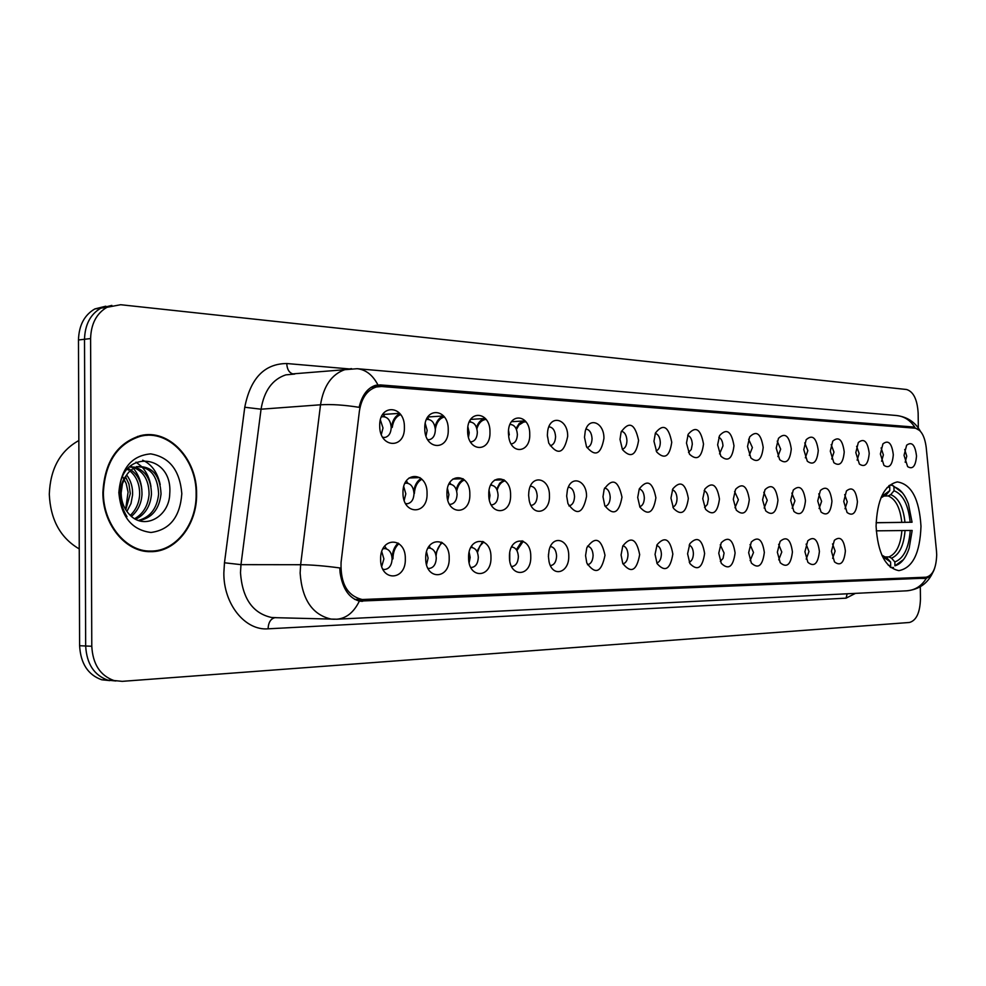 <?xml version="1.0" encoding="UTF-8"?>
<svg xmlns="http://www.w3.org/2000/svg" width="986" height="986" viewBox="0 0 986 986"><rect width="100%" height="100%" fill="white"/><g stroke="black" fill="none" stroke-linecap="round" stroke-linejoin="round"><path stroke-width="1.48" d="M920.986 526.265C919.272 498.916 911.384 484.138 897.334 481.92C884.183 485.038 877.096 499.816 876.086 526.228C877.799 553.084 885.403 567.887 898.862 570.635C912.642 568.01 920.012 553.22 920.986 526.265M880.375 453.991L882.926 443.897C888.398 439.608 891.862 443.219 893.304 454.719C892.392 465.232 889.286 468.781 883.949 465.367L880.375 453.991M881.595 461.226L883.382 454.866L881.102 447.927M855.811 452.611L858.313 442.541C864.032 437.858 867.668 441.469 869.221 453.363C868.235 464.209 864.956 467.783 859.385 464.061L855.811 452.611M857.13 460.142L859.139 453.511L856.612 446.301M830.298 451.169L832.739 441.161C838.716 436.034 842.549 439.633 844.226 451.958C843.153 463.173 839.702 466.748 833.848 462.68L830.298 451.169M831.74 459.02L833.971 452.118L831.173 444.612M803.787 449.69L806.141 439.768C812.39 434.136 816.433 437.71 818.269 450.503C817.086 462.101 813.438 465.675 807.3 461.214L803.787 449.69M805.34 457.824L807.83 450.664L804.736 442.874M776.216 448.137L778.459 438.363C784.992 432.151 789.268 435.689 791.277 448.987C789.983 461.017 786.113 464.566 779.667 459.649L776.216 448.137M777.88 456.58L780.665 449.148L777.239 441.087M747.524 446.522L749.619 436.971C756.459 430.069 760.982 433.544 763.201 447.397C761.759 459.907 757.642 463.432 750.876 457.972L747.524 446.522M749.311 455.273L752.392 447.57L748.62 439.238M717.635 444.846L719.558 435.602C726.694 427.899 731.501 431.276 733.978 445.758C732.351 458.798 727.976 462.261 720.852 456.173L717.635 444.846M719.546 453.893L722.96 445.931C722.726 441.445 721.345 438.585 718.819 437.328M686.478 443.084L688.179 434.284C695.635 425.619 700.738 428.873 703.511 444.045C701.675 457.677 697.003 461.054 689.51 454.201L686.478 443.084M688.511 452.438L691.272 449.505L692.295 444.23C692.024 439.46 690.508 436.502 687.735 435.368M653.965 441.26L655.394 433.064C663.147 423.228 668.594 426.297 671.737 442.258C669.642 456.567 664.638 459.821 656.738 452.019L653.965 441.26M656.134 450.898C658.771 449.813 660.164 446.991 660.312 442.443C660.004 437.377 658.328 434.333 655.296 433.335M620.009 439.349L621.118 432.016C629.13 420.726 634.947 423.524 638.583 440.397C636.13 455.483 630.744 458.539 622.449 449.567L620.009 439.349M622.302 449.283C625.21 448.322 626.751 445.425 626.936 440.594C626.566 435.196 624.73 432.065 621.414 431.227M584.501 437.353L585.24 431.276C588.741 416.191 604.307 422.402 603.925 438.45C601.004 454.484 595.187 457.233 586.497 446.695L584.501 437.353M586.929 447.57C590.121 446.757 591.834 443.786 592.056 438.647C591.625 432.903 589.603 429.699 585.98 429.046M547.353 435.27L547.674 431.153C550.065 413.738 568.109 418.754 567.677 436.416C564.029 453.659 557.706 455.877 548.721 443.096L547.353 435.27M550.25 445.734L550.25 445.734C553.565 444.883 555.34 441.839 555.574 436.613C555.081 430.5 552.85 427.221 548.894 426.802M508.431 433.076C507.827 412.037 530.148 413.639 529.741 434.284C530.505 452.611 511.389 455.396 508.776 437.008L508.431 433.076M511.845 443.811L511.118 443.848L511.845 443.811C515.296 442.911 517.132 439.805 517.379 434.493C516.8 427.961 514.347 424.621 510.021 424.473M467.623 430.783C466.994 409.227 490.412 410.903 489.968 432.041C490.757 453.252 467.327 452.303 467.623 430.783M470.421 441.802L471.604 441.79C475.19 440.841 477.101 437.661 477.347 432.262C476.731 425.508 474.13 422.094 469.546 422.008L469.25 422.07M424.769 428.38C424.128 406.281 448.716 408.044 448.236 429.699C449.049 451.428 424.448 450.429 424.769 428.38M427.677 439.62L429.391 439.67C433.1 438.647 435.097 435.405 435.344 429.921C434.69 422.945 431.93 419.444 427.074 419.42L426.42 419.592M379.709 425.841C379.055 403.175 404.926 405.036 404.396 427.234C405.234 449.517 379.363 448.457 379.709 425.841M382.716 437.303L385.045 437.439C388.903 436.342 390.961 433.027 391.22 427.468C390.518 420.233 387.584 416.647 382.42 416.708L381.385 417.029M904.039 455.322L906.627 445.228C911.877 441.284 915.168 444.883 916.512 456.025C915.674 466.23 912.716 469.755 907.625 466.612L904.039 455.322M905.173 462.249L906.75 456.173L904.704 449.517M843.745 501.43L846.444 490.954C852.237 486.308 855.897 489.882 857.426 501.689C856.304 513.04 852.853 516.639 847.06 512.486L843.745 501.43M845.014 508.764L847.245 501.812L844.682 494.615M817.739 500.925L820.377 490.498C826.441 485.395 830.298 488.97 831.95 501.196C830.73 512.954 827.081 516.553 821.005 511.993L817.739 500.925M819.107 508.554L821.597 501.319L818.762 493.85M790.71 500.407L793.249 490.067C799.597 484.446 803.676 487.996 805.476 500.691C804.132 512.88 800.275 516.467 793.89 511.438L790.71 500.407M792.177 508.32L794.95 500.814L791.82 493.074M762.585 499.865L765 489.672C771.656 483.448 775.97 486.948 777.954 500.161C776.45 512.831 772.358 516.381 765.666 510.822L762.585 499.865M764.162 508.061L767.231 500.284L763.78 492.273M733.301 499.298L735.568 489.327C742.532 482.4 747.117 485.827 749.298 499.606C747.622 512.806 743.271 516.307 736.246 510.107L733.301 499.298M734.977 507.778L738.391 499.729L734.582 491.459M702.772 498.706L704.854 489.056C712.151 481.291 717.019 484.619 719.46 499.027C717.574 512.819 712.927 516.245 705.545 509.294L702.772 498.706M704.571 507.457L707.319 504.475L708.342 499.162C708.108 494.664 706.715 491.817 704.152 490.621M670.948 498.103L672.785 488.908C680.414 480.133 685.59 483.3 688.351 498.435C686.194 512.893 681.227 516.196 673.475 508.32L670.948 498.103M672.846 507.124C675.484 505.991 676.877 503.143 677.025 498.571C676.753 493.776 675.213 490.855 672.403 489.771M637.708 497.462L639.261 488.92C647.186 478.9 652.732 481.858 655.887 497.807C653.385 513.04 648.073 516.159 639.926 507.149L637.708 497.462M639.729 506.742C642.625 505.732 644.166 502.798 644.339 497.942C644.031 492.852 642.342 489.845 639.261 488.908M602.988 496.784L604.159 489.216C612.368 477.606 618.308 480.244 621.981 497.154C619.023 513.299 613.304 516.134 604.8 505.67L602.988 496.784M605.121 506.336C608.288 505.473 609.989 502.466 610.211 497.301C609.853 491.878 607.992 488.797 604.628 488.021M566.667 496.094L567.394 490.017C570.906 474.5 586.929 480.133 586.534 496.476C582.936 513.743 576.736 516.134 567.948 503.661L566.667 496.094M568.897 505.892L568.91 505.892C572.385 505.189 574.259 502.108 574.542 496.624C574.111 490.855 572.065 487.688 568.38 487.121M528.632 495.354L528.829 492.026C530.727 473.588 549.88 477.347 549.448 495.761C550.176 513.188 532.489 517.527 529.211 500.42L528.632 495.354M531.331 505.387L531.331 505.387C534.954 504.672 536.914 501.504 537.197 495.909C536.717 489.808 534.474 486.566 530.48 486.197L530.431 486.197M488.773 494.59C488.156 473.28 511.019 474.081 510.588 495.009C511.364 515.974 488.489 515.888 488.773 494.59M491.213 504.844L491.952 504.869C495.748 504.117 497.794 500.888 498.09 495.169C497.585 488.896 495.231 485.58 491.016 485.223L490.634 485.272M446.941 493.789C446.301 471.949 470.31 472.787 469.841 494.22C470.642 515.703 446.633 515.604 446.941 493.789M449.468 504.24L450.651 504.314C454.62 503.538 456.764 500.222 457.085 494.38C456.543 487.934 454.065 484.533 449.628 484.2L448.852 484.336M402.991 492.938C402.337 470.544 427.567 471.419 427.061 493.394C427.887 515.407 402.658 515.308 402.991 492.938M405.579 503.563L407.292 503.747C411.445 502.922 413.689 499.532 414.021 493.567C413.454 486.911 410.829 483.436 406.146 483.128L404.95 483.386M831.444 551.236L834.353 540.328C840.22 535.731 843.893 539.28 845.384 550.989C844.127 562.87 840.491 566.506 834.476 561.872L831.444 551.236M832.64 558.359L835.117 551.063L832.529 543.915M804.933 551.704L807.768 540.833C813.918 535.78 817.801 539.317 819.415 551.445C818.023 563.77 814.189 567.394 807.879 562.303L804.933 551.704M806.215 559.099L808.964 551.531L806.117 544.099M777.35 552.197L780.111 541.4C786.557 535.817 790.661 539.33 792.424 551.926C790.883 564.731 786.816 568.318 780.209 562.698L777.35 552.197M778.743 559.851L781.787 552.012L778.632 544.309M748.657 552.702L751.295 542.041C758.049 535.854 762.4 539.317 764.335 552.419C762.622 565.767 758.296 569.304 751.369 563.043L748.657 552.702M750.136 560.627L753.514 552.505L750.038 544.555M718.757 553.232L721.234 542.781C728.334 535.879 732.955 539.268 735.1 552.949C733.165 566.876 728.568 570.339 721.296 563.339L718.757 553.232M720.335 561.416L723.058 558.372L724.081 553.035L720.236 544.814M687.587 553.787L689.855 543.668C697.299 535.891 702.217 539.157 704.62 553.491C702.426 568.072 697.521 571.424 689.904 563.548L687.587 553.787M689.251 562.217C691.864 561.034 693.244 558.15 693.392 553.577C693.17 549.066 691.753 546.244 689.165 545.098M655.049 554.366L657.07 544.716C664.86 535.879 670.123 538.997 672.846 554.046C670.307 569.39 665.057 572.583 657.095 563.61L655.049 554.366M656.824 563.043C659.696 561.971 661.212 559.013 661.396 554.132C661.138 549.35 659.585 546.441 656.75 545.418M621.081 554.97L622.758 546.034C630.892 535.866 636.525 538.726 639.668 554.637C636.697 570.869 631.065 573.803 622.758 563.462L621.081 554.97M622.942 563.881C626.085 562.957 627.774 559.912 628.008 554.724C627.688 549.633 625.987 546.651 622.869 545.776M585.561 555.599L586.806 547.772C595.211 535.829 601.275 538.331 604.997 555.254C601.435 572.533 595.371 575.097 586.793 562.957L585.561 555.599M587.508 564.731C590.959 563.98 592.82 560.849 593.104 555.352C592.746 549.929 590.86 546.873 587.459 546.17M548.389 556.264L549.079 550.274C552.579 534.239 569.144 539.219 568.725 555.894C569.44 572.854 552.542 578.104 549.054 561.712L548.389 556.264M550.422 565.607C554.206 565.064 556.264 561.86 556.597 555.993C556.19 550.287 554.144 547.156 550.471 546.601L550.385 546.601M509.442 556.954C508.838 535.891 531.171 535.842 530.764 556.572C531.528 577.291 509.17 578.043 509.442 556.954M511.561 566.494L511.894 566.506C515.863 565.964 518.02 562.686 518.377 556.671C517.958 550.829 515.826 547.624 511.968 547.057L511.968 547.057M468.596 557.682C467.968 536.101 491.41 536.051 490.966 557.287C491.755 578.499 468.301 579.287 468.596 557.682M470.79 567.381L471.493 567.455C475.671 566.913 477.951 563.548 478.321 557.373C477.89 551.396 475.646 548.117 471.604 547.526L470.778 547.612M425.718 558.446C425.065 536.322 449.69 536.261 449.197 558.027C450.023 579.768 425.397 580.581 425.718 558.446M427.949 568.293L429.095 568.454C433.483 567.911 435.886 564.46 436.293 558.125C435.837 552 433.495 548.635 429.243 548.031L427.961 548.204M380.621 559.247C379.967 536.557 405.85 536.495 405.32 558.803C406.17 581.099 380.276 581.962 380.621 559.247M382.901 569.193L384.54 569.501C389.162 568.947 391.701 565.422 392.132 558.902C391.664 552.628 389.199 549.19 384.737 548.561L382.925 548.882M384.836 416.782L382.913 414.169M428.861 419.42L427.505 417.46M470.803 421.971L469.94 420.64M510.797 424.424L510.366 423.709M407.933 483.276L406.355 480.897M450.885 484.262L449.813 482.548M491.829 485.235L491.188 484.151M386.463 548.845L384.688 546.071M430.463 548.191L429.206 546.096M472.38 547.6L471.567 546.17M512.35 547.07L511.944 546.293M547.353 434.863L547.538 437.045M508.554 430.5L509.294 434.937M467.906 426.889L469.213 432.731L468.51 437.168M425.237 423.425L427.16 430.401L426.026 435.96M380.399 419.987L382.999 427.973L381.348 434.493M489.081 490.535L489.98 495.403L489.339 499.68M447.471 488.538L448.913 494.627L447.829 500.124M403.767 486.69L405.813 493.813L404.198 500.346M548.45 554.354L548.549 556.018M509.75 552.924L509.75 560.652M469.163 552.271L470.174 557.398L469.163 562.735M426.556 551.901L428.097 558.138L426.556 564.596M381.767 551.704L383.899 558.914L381.742 566.371M936.49 551.001L936.7 554.81C936.232 568.133 932.707 575.59 926.1 577.204L362.232 599.513C347.392 595.926 340.33 583.539 341.07 562.365L359.385 411.199C361.48 397.987 367.186 389.901 376.479 386.943L381.607 386.512L915.094 428.183C920.949 429.514 924.646 435.874 926.187 447.262L936.49 551.001M196.596 493.924C197.225 458.971 168.717 428.343 140.431 435.652C117.137 443.034 104.627 461.929 102.889 492.359C102.482 524.195 125.653 552.333 150.464 551.667C175.767 552.308 197.262 524.614 196.596 493.924M147.074 435.344L143.364 435.097M934.703 568.059C932.966 573.532 930.217 576.884 926.47 578.116L359.36 601.09C349.069 598.182 342.647 588.753 340.108 572.804L339.8 567.948C324.604 565.89 311.551 564.818 300.631 564.719L320.524 404.79C323.568 385.883 331.789 374.125 345.186 369.528L351.546 368.628M920.739 577.414L917.165 578.375L358.694 600.955M105.798 306.202L94.829 308.938C84.377 315.015 78.929 325.368 78.473 339.985L79.607 645.719L85.671 645.99C86.682 663.837 94.064 675.225 107.807 680.143L115.867 680.993L107.807 680.143C94.064 675.225 86.682 663.837 85.671 645.99L84.513 339.27L85.671 645.99L91.784 646.261C92.795 664.17 100.178 675.583 113.92 680.525L122.215 681.351L909.437 622.474C916.302 620.576 919.975 612.787 920.456 599.094L920.308 586.756M111.862 305.401L100.88 308.125C90.429 314.226 84.969 324.604 84.513 339.27C84.969 324.604 90.429 314.226 100.88 308.125L111.862 305.401M294.703 374.064L285.829 374.865C272.382 379.363 264.125 390.813 261.056 409.202L320.524 404.79C331.345 404.124 344.213 404.963 359.114 407.329C361.973 395.3 367.458 387.966 375.543 385.341L380.423 384.922L913.455 427L919.753 430.574M374.101 385.797L907.058 427.554M918.336 428.01L918.151 413.171C917.325 399.515 913.467 391.627 906.578 389.507L120.649 304.723L106.956 307.312C96.505 313.425 91.057 323.839 90.601 338.555L91.784 646.261M147.764 551.556L151.45 551.051M79.607 645.719C80.618 663.504 87.988 674.855 101.731 679.773L109.766 680.611M144.079 551.088L150.513 551.063C175.545 551.667 196.793 524.281 196.128 493.924C196.756 459.34 168.581 429.046 140.591 436.231C117.519 443.515 105.12 462.237 103.394 492.371C102.988 523.886 125.949 551.753 150.513 551.063M78.843 440.532C60.134 450.91 50.286 468.806 49.3 494.245C50.446 519.721 60.429 537.949 79.25 548.931M126.627 474.969C130.892 480.601 132.888 487.244 132.592 494.91L130.978 503.563L126.923 511.463M125.505 476.719L128.932 484.003L130.3 493.629L125.764 509.762M127.946 468.424L129.832 469.299M131.076 470.039C138.447 475.301 142.083 483.485 141.984 494.578C141.38 503.599 137.855 510.859 131.434 516.356M127.231 469.287L128.698 470.137M129.942 471.012C136.573 476.497 139.802 484.385 139.63 494.664C139.125 502.934 136.019 509.836 130.325 515.358M129.252 467.007L134.478 467.093M135.698 467.376C146.014 471.197 151.265 480.145 151.462 494.245C150.34 506.274 145.09 514.606 135.698 519.265M129.326 466.945L133.307 467.487M134.527 467.882C144.116 472.146 148.972 480.971 149.083 494.331C148.085 505.621 143.29 513.731 134.675 518.685M126.257 475.572L122.437 483.719L121.13 493.062C121.315 501.356 123.891 508.283 128.883 513.854C143.5 531.269 169.333 516.972 169.752 493.752C173.055 452.685 120.156 449.197 119.602 490.695L119.565 492.766C119.7 501.825 122.178 509.787 126.984 516.664C122.437 509.281 120.23 501.369 120.366 492.914C120.649 485.741 122.609 479.96 126.257 475.572C129.462 470.519 133.578 467.524 138.607 466.575C152.633 466.575 160.114 475.683 161.038 493.912C159.276 509.257 151.906 518.168 138.927 520.633M138.607 466.575L136.204 466.698C150.229 466.686 157.711 475.794 158.635 493.998C157.082 508.382 150.328 517.194 138.373 520.448M122.252 475.955L126.171 483.51L128.081 492.211L125.616 509.528M181.818 493.678C179.859 470.347 169.469 457.073 150.648 453.868C131.52 455.668 120.921 468.584 118.838 492.63C121.118 516.75 131.841 530.037 150.994 532.477C169.802 529.901 180.081 516.972 181.818 493.678M143.426 435.701L139.716 435.824M142.687 460.203C151.647 464.246 157.489 472.38 160.213 484.607M136.006 462.138L141.38 466.353M141.787 466.772C146.631 471.949 149.687 478.555 150.969 486.591M130.719 465.638L131.964 466.834M133.455 468.436C138.274 474.241 141.084 481.328 141.861 489.685M522.124 540.796L516.368 549.695M523.283 541.24L516.886 550.545M482.795 541.425L476.928 551.408M483.806 541.93L479.8 546.121L477.446 552.567M441.494 542.189L435.565 553.701M442.406 542.731C438.77 545.492 436.662 549.843 436.095 555.796M398.097 543.064C394.252 546.749 392.28 551.889 392.169 558.507L392.181 558.902M398.936 543.668C394.992 547.168 392.995 552.246 392.97 558.889M504.154 479.972L499.705 483.214L496.673 489.118M494.528 480.108L503.871 479.775M505.054 480.687L505.042 480.811C501.332 481.834 498.694 484.952 497.154 490.165M463.605 479.196C460.043 480.946 457.59 484.422 456.235 489.623M452.833 479.073L462.939 478.703M464.492 479.972C460.524 481.587 457.923 485.322 456.691 491.151M421.096 478.469C417.214 480.848 414.773 485.026 413.775 491.003M409.017 478L419.962 477.581M421.909 479.233C417.386 481.772 414.86 486.542 414.33 493.567M511.5 421.712L523.677 420.973L523.689 422.033L518.944 425.028L516.442 429.514M523.677 420.973L519.252 423.376L516.011 428.516M525.563 421.281L523.677 421.404M470.679 419.395L484.964 418.495L484.964 419.58C481.168 420.48 478.469 423.536 476.891 428.75M484.964 418.495C481.094 419.321 478.272 422.304 476.485 427.431M485.728 418.902L484.964 418.951M443.651 416.055C439.436 417.374 436.551 420.948 434.986 426.815M444.39 417.004C439.583 418.249 436.551 422.328 435.319 429.243M427.801 416.979L443.564 415.956L427.801 416.992M399.959 413.689C395.226 415.858 392.379 420.443 391.417 427.468M400.649 414.613C396.039 416.462 393.241 420.739 392.231 427.443M383.147 414.44L399.65 413.319M889.347 485.346L892.478 485.26L893.957 486.887C900.008 488.6 904.84 494.294 908.439 503.982L912.062 522.235L910.152 522.235C908.352 504.77 902.979 494.269 894.006 490.745L890.74 494.639L888.176 495.933L883.604 496.044M876.11 522.691L910.152 522.235M912.062 522.235L876.11 522.765M902.449 492.815L892.478 485.26M888.275 565.237L890.666 565.939L889.914 566.814M888.842 485.79L889.717 486.764L887.055 487.589M882.421 556.375L890.629 562.069L890.666 565.939M889.717 486.764L889.766 490.634L881.484 496.587M894.006 490.745L893.957 486.887M890.629 562.069L887.252 558.249L882.31 555.537M881.459 497.375L886.488 494.528L889.766 490.634M894.918 565.816L894.869 561.958C903.755 558.433 908.882 547.933 910.251 530.468L912.161 530.456L909.203 548.068C905.851 558.138 901.081 564.054 894.918 565.816L903.496 559.592M893.476 567.492L890.728 567.48M884.738 556.93L888.916 556.917L891.504 558.15L894.869 561.958M910.251 530.468L876.258 530.838M924.708 578.425L917.165 578.375M858.905 580.729L859.681 579.842M913.837 577.697L913.344 578.535M855.441 593.375L846.074 598.157L268.069 628.821C268.414 622.363 270.743 618.641 275.057 617.655M268.069 628.821C245.157 630.818 223.502 604.171 223.847 572.903L224.475 562.784L244.762 407.255C250.456 378.279 264.445 363.698 286.753 363.526L348.847 368.887M334.291 619.257L331.259 619.109C312.389 614.857 302.012 599.5 300.138 573.051L300.631 564.719L240.978 564.645L240.485 572.73C242.346 598.44 252.736 613.366 271.655 617.507L275.932 617.618M359.36 601.09C353.838 612.392 346.308 618.432 336.756 619.22L906.8 590.811C915.156 590.183 921.713 585.943 926.47 578.116M377.921 384.922C372.77 375.05 365.855 369.639 357.178 368.702L291.375 373.99M357.178 368.702L896.545 415.525C904.199 416.326 910.288 420.233 914.823 427.246M90.601 338.555L78.473 339.985M244.762 407.255L261.056 409.202L240.978 564.645L224.475 562.784M293.002 373.965C289.144 372.794 287.062 369.306 286.753 363.526M846.074 598.157L847.159 593.782M859.878 423.783L859.176 423.82M380.423 384.922L375.641 385.304M913.455 427L905.9 427.369M362.601 601.3L360.716 601.263M901.783 522.309C900.181 507.827 895.645 499.039 888.176 495.933M881.804 555.069L887.252 558.249M886.488 494.528L880.917 497.918M904.963 522.272C903.312 507.063 898.566 497.844 890.74 494.639M891.504 558.15C899.269 554.945 903.78 545.726 905.062 530.505M888.916 556.917C896.311 553.824 900.637 545.024 901.894 530.542M484.964 419.555L486.172 419.481M523.689 422.008L525.994 421.86M381.496 416.77L382.42 416.708M448.901 484.225L449.628 484.2M405.049 483.165L406.146 483.128M470.815 547.538L471.604 547.526M428.047 548.043L429.243 548.031M383.086 548.573L384.737 548.561M376.479 386.943L370.995 387.387M362.232 599.513L354.664 599.377M383.899 437.501L385.045 437.439M428.429 439.719L429.391 439.67M470.803 441.827L471.604 441.79M274.318 617.655L336.756 619.22M896.545 415.525C907.268 416.893 915.218 422.131 920.369 431.227M932.583 572.928C927.518 583.576 918.927 589.542 906.8 590.811M113.92 680.525L101.731 679.773M106.956 307.312L94.829 308.938M294.247 374.101L293.618 374.051M854.628 580.051L854.159 580.927M137.547 436.428L140.591 436.231M383.172 414.465L399.675 413.356"/></g></svg>
